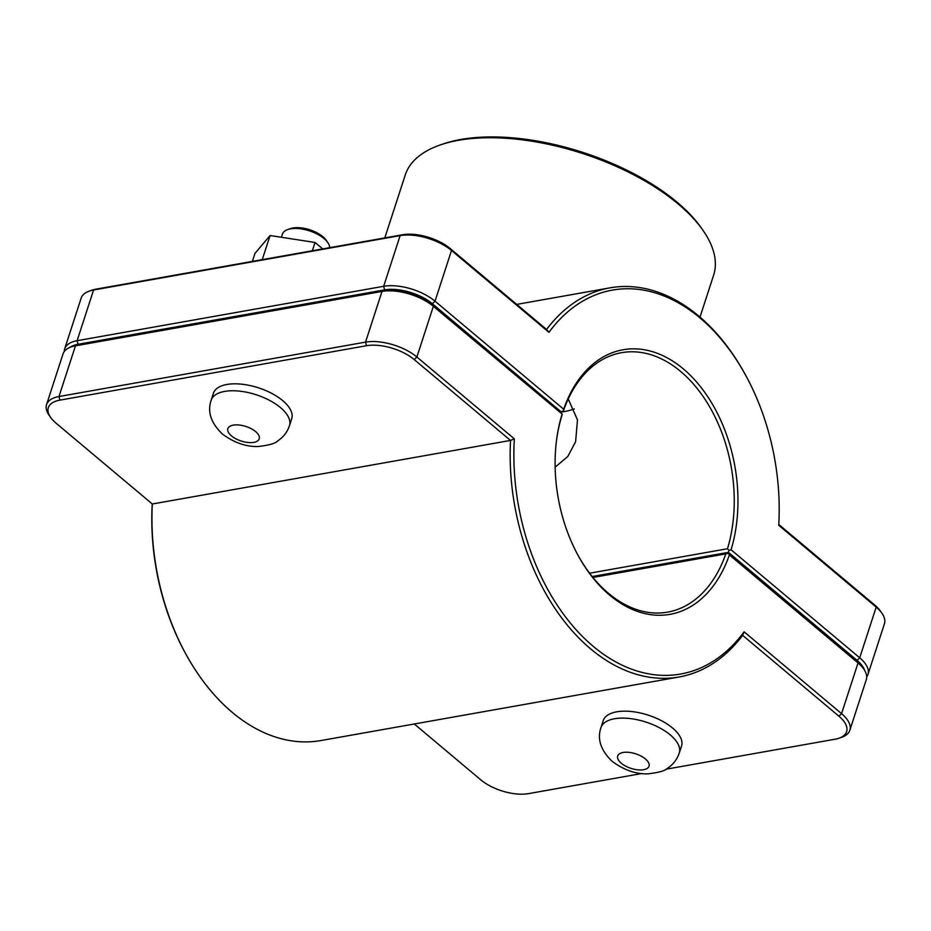 <?xml version="1.0" encoding="UTF-8"?>
<svg xmlns="http://www.w3.org/2000/svg" width="931" height="931" viewBox="0 0 931 931"><rect width="100%" height="100%" fill="white"/><g stroke="black" fill="none" stroke-linecap="round" stroke-linejoin="round"><path stroke-width="1.4" d="M746.534 376.88L745.952 375.81A197.616 131.981 79.9 0 0 610.073 287.83A197.616 131.981 79.9 0 0 546.578 329.469L450.29 248.612A35.238 16.362 -162 0 0 402.506 234.763L95.951 289.157A35.238 16.362 -162 0 0 92.018 290.158L89.364 291.077A37.88 17.584 18 0 1 93.589 289.995L400.144 235.601A37.88 17.584 18 0 1 451.5 250.486L548.953 332.32A194.986 130.212 -100.1 0 1 746.534 376.88A194.986 130.212 -100.1 0 1 778.735 525.282L876.187 607.117A37.88 17.584 18 0 1 881.948 613.238A37.88 17.584 18 0 1 884.45 623.747L867.971 674.451A37.88 17.584 -162 0 0 859.709 657.81L731.056 549.779A134.378 89.748 79.9 0 0 683.307 368.874A134.378 89.748 79.9 0 0 563.686 409.221L435.021 301.19A37.88 17.584 -162 0 0 383.665 286.294L77.122 340.699A37.88 17.584 -162 0 0 64.693 348.811A37.88 17.584 -162 0 0 64.286 351.511M211.162 400.225L213.408 393.289A41.173 19.12 18 0 1 226.92 384.468A41.173 19.12 18 0 1 271.829 393.441A41.173 19.12 18 0 1 291.717 418.729L289.471 425.665A41.173 19.12 18 0 0 269.571 400.377A41.173 19.12 18 0 0 224.662 391.404A41.173 19.12 18 0 0 211.162 400.225C207.206 411.746 210.941 423.011 222.358 433.997C234.077 442.69 245.993 446.857 258.143 446.519C269.129 445.227 275.634 443.365 277.671 440.933C283.327 437.221 287.26 432.135 289.471 425.665M329.69 247.681A24.706 11.475 -162 0 0 327.793 242.549A24.706 11.475 -162 0 0 287.784 229.55A24.706 11.475 -162 0 0 282.43 234.135L281.418 237.277M287.784 229.55L290.437 228.63A22.065 10.253 18 0 1 326.187 240.245L327.793 242.549M252.359 261.402L254.954 253.407L270.095 235.52L262.251 259.644M312.327 250.765L315.027 242.467L270.095 235.52M322.754 248.914L315.027 242.467M600.972 727.565L603.218 720.629A41.173 19.12 18 0 1 648.29 715.171A41.173 19.12 18 0 1 681.539 746.068L679.281 753.004A41.173 19.12 -162 0 0 646.033 722.107A41.173 19.12 -162 0 0 600.972 727.565C597.015 739.086 600.751 750.351 612.167 761.349C623.886 770.03 635.815 774.196 647.953 773.859C658.939 772.567 665.444 770.705 667.48 768.273C673.136 764.56 677.07 759.475 679.281 753.004M562.219 414.097L432.147 304.437A35.238 16.362 -162 0 0 384.363 290.588L77.82 344.994A35.238 16.362 -162 0 0 73.875 345.995L71.222 346.902A37.88 17.584 18 0 1 75.458 345.832L382.001 291.426A37.88 17.584 18 0 1 433.357 306.322L562.219 414.097L561.73 416.076A131.748 87.98 -100.1 0 0 556.796 438.326M514.331 438.85L510.514 440.433A197.616 131.981 79.9 0 0 679.13 676.988A197.616 131.981 79.9 0 0 742.635 635.349L838.924 716.207A35.238 16.362 18 0 1 838.982 738.225L841.636 737.305A37.88 17.584 -162 0 0 849.84 730.276A37.88 17.584 -162 0 0 841.566 713.646L744.113 631.812A194.986 130.212 -100.1 0 1 593.175 646.3A194.986 130.212 -100.1 0 1 514.331 438.85L416.879 357.015A37.88 17.584 -162 0 0 365.534 342.131L58.979 396.536A37.88 17.584 -162 0 0 46.55 404.636L63.029 353.943A37.88 17.584 18 0 1 71.222 346.902M562.01 414.353A134.378 89.748 79.9 0 0 556.878 437.721A134.378 89.748 79.9 0 0 577.616 554.55A134.378 89.748 79.9 0 0 729.38 554.911L858.045 662.953A37.88 17.584 18 0 1 863.805 669.075A37.88 17.584 18 0 1 866.307 679.583L849.84 730.276M863.805 669.075L862.199 666.771A35.238 16.362 -162 0 0 856.834 661.068L728.193 553.049L729.38 554.911M727.972 553.282L725.808 553.875A131.748 87.98 -100.1 0 1 667.62 612.133A131.748 87.98 -100.1 0 1 577.325 554.015M46.55 404.636A37.88 17.584 -162 0 0 49.052 415.145L50.658 417.449A35.238 16.362 18 0 1 59.898 400.132L366.453 345.727A35.238 16.362 18 0 1 414.225 359.575L510.514 440.433L152.312 503.997L56.023 423.151A35.238 16.362 18 0 1 50.658 417.449M152.219 503.927A194.986 130.212 79.9 0 0 184.466 651.502L185.048 652.584A197.616 131.981 -100.1 0 1 152.312 503.997M592.942 577.453L725.808 553.875M728.193 553.049L592.651 577.104M744.113 631.812L742.635 635.349M679.13 676.988L320.927 740.552A197.616 131.981 -100.1 0 1 185.048 652.584M838.982 738.225A35.238 16.362 18 0 1 835.049 739.226L665.898 769.239M641.622 773.556L528.494 793.631A35.238 16.362 18 0 1 480.71 779.782L414.283 723.992M69.872 347.426A35.238 16.362 18 0 1 78.041 344.295L384.596 289.89A35.238 16.362 18 0 1 432.368 303.75L561.009 411.77L563.162 411.188L563.686 409.221M563.162 411.188L563.395 410.943A131.748 87.98 -100.1 0 1 621.582 352.686A131.748 87.98 -100.1 0 1 712.006 411.036A131.748 87.98 -100.1 0 1 727.483 548.743L589.614 573.205M568.236 398.98L577.476 419.881L575.602 441.76L567.782 456.516L555.144 467.164M64.693 348.811L81.16 298.106A37.88 17.584 18 0 1 89.364 291.077M727.483 548.743L728.915 550.384L728.426 552.351L857.055 660.382A35.238 16.362 18 0 1 864.596 670.285M731.056 549.779L728.915 550.384M866.714 676.872A37.88 17.584 -162 0 0 867.971 674.451M561.009 411.77L560.136 411.921M548.953 332.32L546.578 329.469M881.948 613.238L880.342 610.934A35.238 16.362 -162 0 0 874.977 605.243L778.782 524.456M592.197 576.533L728.426 552.351M560.439 412.177A82.347 38.241 -162 0 0 574.322 408.918M384.806 237.894L405.241 175.016A162.122 75.283 18 0 1 440.328 144.922A162.122 75.283 18 0 1 702.917 230.236A162.122 75.283 18 0 1 713.612 275.215L700.007 317.075M702.917 230.236L701.311 227.932A159.492 74.061 -162 0 0 442.981 144.002L440.328 144.922M233.297 425.13A16.467 7.646 -162 0 0 231.482 435.894A16.467 7.646 -162 0 0 253.814 442.365A16.467 7.646 -162 0 0 255.618 431.612A16.467 7.646 -162 0 0 233.297 425.13M643.624 769.704A16.467 7.646 18 0 1 621.291 763.234A16.467 7.646 18 0 1 623.107 752.481A16.467 7.646 18 0 1 645.427 758.951A16.467 7.646 18 0 1 643.624 769.704M432.147 304.437L433.357 306.322L416.879 357.015L414.225 359.575M384.363 290.588L382.001 291.426L365.534 342.131L366.453 345.727M77.82 344.994L75.458 345.832L58.979 396.536L59.898 400.132M856.834 661.068L858.045 662.953L841.566 713.646L838.924 716.207M78.041 344.295L77.122 340.699L93.589 289.995L95.951 289.157M384.596 289.89L383.665 286.294L400.144 235.601L402.506 234.763M432.368 303.75L435.021 301.19L451.5 250.486L450.29 248.612M874.977 605.243L876.187 607.117L859.709 657.81L857.055 660.382M610.073 287.83L516.717 304.402"/></g></svg>
